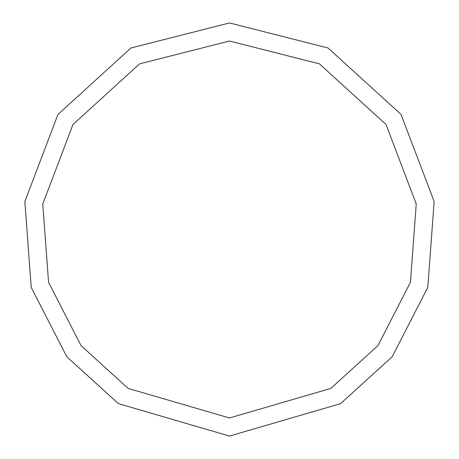 <?xml version="1.0" encoding="UTF-8"?>
<svg xmlns="http://www.w3.org/2000/svg" width="459" height="459" viewBox="0 0 459 459"><rect width="100%" height="100%" fill="white"/><g stroke="black" fill="none" stroke-linecap="round" stroke-linejoin="round"><path stroke-width="0.69" d="M229.5 436.05L340.544 403.662L392.216 356.723L427.788 287.334L434.151 201.553L401.028 114.434L328.059 47.983L229.5 22.95L130.941 47.983L57.972 114.434L24.849 201.553L31.212 287.334L66.784 356.723L118.456 403.662L229.5 436.05M229.5 417.977L330.824 388.423L377.981 345.593L410.438 282.274L416.244 203.997L386.019 124.498L319.435 63.864L229.5 41.023L139.565 63.864L72.981 124.498L42.756 203.997L48.562 282.274L81.019 345.593L128.176 388.423L229.5 417.977"/></g></svg>
